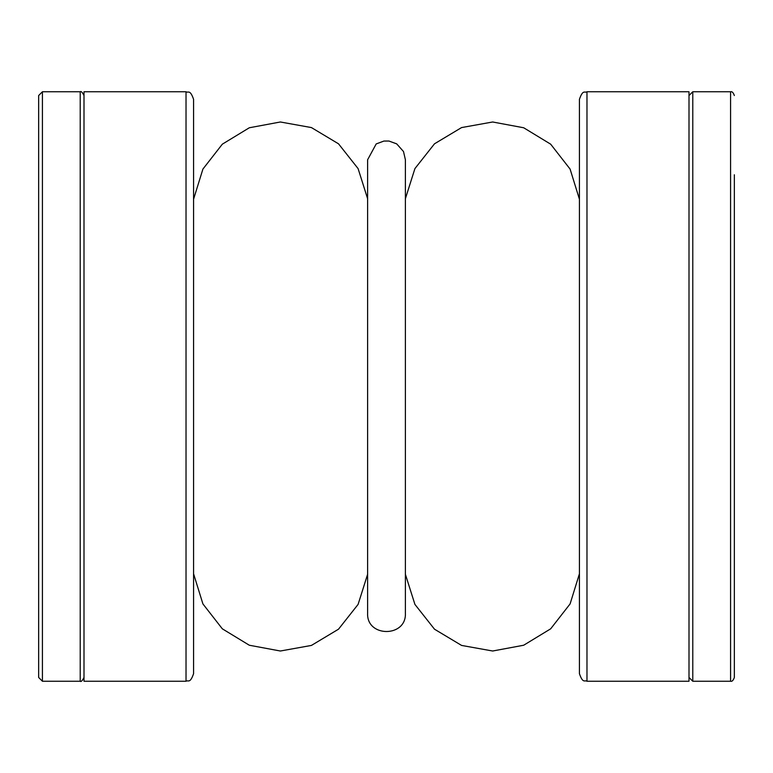 <?xml version="1.0" encoding="UTF-8"?>
<svg xmlns="http://www.w3.org/2000/svg" width="773" height="773" viewBox="0 0 773 773"><rect width="100%" height="100%" fill="white"/><g stroke="black" fill="none" stroke-linecap="round" stroke-linejoin="round"><path stroke-width="1.16" d="M367.61 613.231L367.61 159.769L376.2 143.933L383.92 141.053L388.954 141.034L396.694 143.865L403.506 151.537L405.39 159.769L405.39 613.231C406.559 637.599 366.441 637.599 367.61 613.231M38.65 677.467L38.65 95.533L42.428 91.755L42.428 681.245L38.65 677.467M734.35 174.766L734.35 677.467C733.268 680.453 732.012 681.709 730.572 681.245L730.572 91.755C732.012 91.291 733.268 92.547 734.35 95.533M586.978 91.755L689.004 91.755L689.004 681.245L586.978 681.245C584.736 679.796 583.016 684.018 579.421 673.689L579.421 99.311C583.016 88.982 584.736 93.204 586.978 91.755L586.978 681.245M579.421 197.559L579.421 575.441M186.022 681.245L83.996 681.245L83.996 91.755L186.022 91.755C188.264 93.204 189.984 88.982 193.579 99.311L193.579 673.689C189.984 684.018 188.264 679.796 186.022 681.245L186.022 91.755M367.61 574.31L358.083 604.418L338.506 629.193L311.422 645.426L280.348 651.011L249.312 645.233L222.334 628.826L202.922 603.935L193.579 573.769L193.579 197.559L193.579 199.231L202.922 169.065L222.334 144.174L249.312 127.767L280.348 121.989L311.422 127.574L338.506 143.807L358.083 168.582L367.61 198.69M42.428 681.245L80.218 681.245L80.218 91.755L42.428 91.755M730.572 91.755L692.782 91.755L692.782 681.245L730.572 681.245M80.218 681.245C81.039 682.057 82.296 680.8 83.996 677.467M80.218 91.755C81.039 90.943 82.296 92.2 83.996 95.533M692.782 681.245L689.004 677.467M692.782 91.755L689.004 95.533M579.421 199.231L570.087 169.074L550.666 144.174L523.688 127.767L492.652 121.989L461.578 127.574L434.503 143.797L414.927 168.582L405.39 198.69M579.421 573.769L570.087 603.926L550.666 628.826L523.688 645.233L492.652 651.011L461.578 645.426L434.503 629.203L414.927 604.418L405.39 574.31"/></g></svg>
